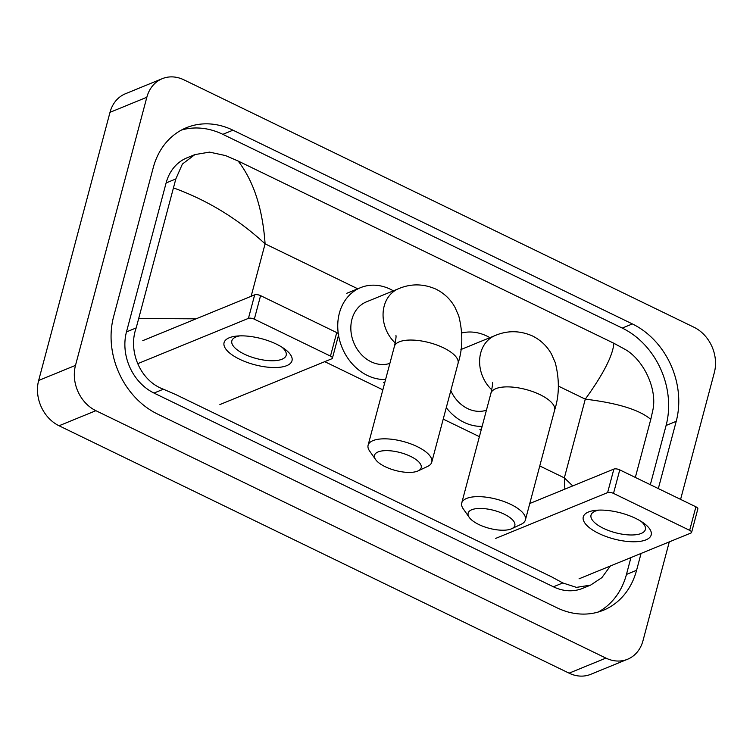 <?xml version="1.0" encoding="UTF-8"?>
<svg xmlns="http://www.w3.org/2000/svg" width="753" height="753" viewBox="0 0 753 753"><rect width="100%" height="100%" fill="white"/><g stroke="black" fill="none" stroke-linecap="round" stroke-linejoin="round"><path stroke-width="1.13" d="M669.285 541.887L642.996 640.671A35.137 28.953 -112.3 0 1 627.569 659.251L590.738 674.321A35.137 28.953 -112.3 0 1 569.08 673.163L59.045 425.765A35.137 28.953 -112.3 0 1 38.657 380.463L110.004 112.329A35.137 28.953 -112.3 0 1 125.431 93.748L162.262 78.679A35.137 28.953 -112.3 0 1 183.92 79.837L693.955 327.235A35.137 28.953 -112.3 0 1 714.343 372.537L680.59 499.39M627.569 659.251A35.137 28.953 -112.3 0 1 605.92 658.094L95.885 410.686A35.137 28.953 -112.3 0 1 75.498 365.384L146.835 97.259A35.137 28.953 -112.3 0 1 162.262 78.679M658.32 488.584L676.222 421.322A75.545 62.254 67.7 0 0 632.379 323.931L232.969 130.184A75.545 62.254 67.7 0 0 186.424 127.699A75.545 62.254 67.7 0 0 153.254 167.646L113.618 316.608A75.545 62.254 67.7 0 0 157.452 413.999L556.862 607.737A75.545 62.254 67.7 0 0 603.417 610.231A75.545 62.254 67.7 0 0 636.586 570.285L641.067 553.427M650.328 484.706L666.094 425.464A75.545 62.254 67.7 0 0 622.251 328.073L222.841 134.335A75.545 62.254 67.7 0 0 181.464 130.043M598.24 612.029A75.545 62.254 67.7 0 0 626.458 574.426L630.939 557.578M194.914 154.591L186.932 157.857A47.43 39.09 67.7 0 0 166.112 182.941L126.476 331.904A47.43 39.09 67.7 0 0 153.998 393.057L553.408 586.794A47.43 39.09 67.7 0 0 582.643 588.357L590.616 585.1L576.45 587.378L562.802 582.954L551.695 576.902L175.976 394.657L163.392 389.207C140.274 380.877 127.737 350.936 136.189 327.922L175.826 178.969L182.395 164.06L194.914 154.591L209.541 152.125L225.561 155.579L238.136 161.02C253.667 181.191 262.646 208.797 265.094 243.84C238.099 218.963 207.668 200.354 173.792 188.005M610.354 566.002L601.882 577.645L590.616 585.1M635.334 477.43L650.78 419.383C639.523 409.82 617.695 403.081 585.288 399.156C603.388 374.072 612.914 355.444 613.864 343.274L238.136 161.02M613.864 343.274L624.971 349.317C643.344 359.595 657.614 388.83 652.813 410.338L650.78 419.383M564.854 489.139L564.345 477.873L572.732 485.911M139.051 318.547L196.109 318.82M635.645 518.384A35.137 13.469 14.9 0 1 643.316 522.846A35.137 13.469 14.9 0 1 642.883 540.833A35.137 13.469 14.9 0 1 598.804 533.463A35.137 13.469 14.9 0 1 596.122 510.289A35.137 13.469 14.9 0 1 635.645 518.384M598.964 510.11A28.106 10.777 -165.1 0 0 591.03 515.08A28.106 10.777 -165.1 0 0 603.454 528.333A28.106 10.777 -165.1 0 0 645.359 529.528A28.106 10.777 -165.1 0 0 640.935 521.274M579.048 578.812L690.943 533.02A4.396 1.685 -165.1 0 0 691.593 532.409A4.396 1.685 -165.1 0 0 689.654 530.338L695.913 506.816A4.396 1.685 14.9 0 1 697.852 508.887L691.593 532.409M613.507 493.403A4.396 1.685 -165.1 0 0 607.615 492.603L613.874 469.081A4.396 1.685 14.9 0 1 619.766 469.881L613.507 493.403L689.654 530.338M495.719 538.386L607.615 492.603M619.766 469.881L695.913 506.816M613.874 469.081L529.783 503.493M504.143 514.148A24.152 9.262 -165.1 0 0 477.026 508.576A24.152 9.262 -165.1 0 0 469.251 517.396A24.152 9.262 -165.1 0 0 478.814 524.512A24.152 9.262 -165.1 0 0 511.729 528.7A24.152 9.262 -165.1 0 0 504.143 514.148M469.251 517.396L463.255 508.849A32.944 12.632 14.9 0 1 461.73 503.023A32.944 12.632 14.9 0 1 510.835 504.425A32.944 12.632 14.9 0 1 525.396 519.965A32.944 12.632 14.9 0 1 521.18 524.267L511.729 528.7M492.49 382.392C492.857 383.249 492.33 386.873 490.937 393.264A32.944 12.632 -165.1 0 1 540.042 394.666A32.944 12.632 -165.1 0 1 554.603 410.206C559.357 395.579 559.583 379.738 555.272 362.673L551.525 354.145C547.111 346.192 540.776 340.14 532.522 335.979C519.965 330.473 507.522 330.322 495.182 335.509L462.954 348.705A32.944 27.146 67.7 0 0 460.883 349.674M461.787 332.967A48.314 39.815 -112.3 0 1 489.902 337.673M450.802 390.638A32.944 27.146 67.7 0 0 486.429 410.216M482.127 426.358A48.314 39.815 -112.3 0 1 446.275 407.655M410.517 456.346A24.152 9.262 -165.1 0 0 383.399 450.765A24.152 9.262 -165.1 0 0 375.625 459.584A24.152 9.262 -165.1 0 0 385.188 466.709A24.152 9.262 -165.1 0 0 418.103 470.889A24.152 9.262 -165.1 0 0 410.517 456.346M375.625 459.584L369.629 451.047A32.944 12.632 14.9 0 1 368.104 445.211A32.944 12.632 14.9 0 1 417.209 446.614A32.944 12.632 14.9 0 1 431.77 462.154A32.944 12.632 14.9 0 1 427.553 466.455L418.103 470.889M395.946 335.565C396.304 336.422 395.786 340.036 394.393 346.427A32.944 12.632 -165.1 0 1 443.489 347.83A32.944 12.632 -165.1 0 1 458.059 363.37C462.813 348.743 463.029 332.901 458.728 315.836L454.972 307.309C450.567 299.355 444.232 293.303 435.968 289.152C423.412 283.646 410.969 283.486 398.638 288.681L366.4 301.868A32.944 27.146 67.7 0 0 351.943 319.291A32.944 27.146 67.7 0 0 360.273 353.326A32.944 27.146 67.7 0 0 389.875 363.388M338.285 333.654A48.314 39.815 -112.3 0 1 339.368 313.192A48.314 39.815 -112.3 0 1 360.583 287.646A48.314 39.815 -112.3 0 1 393.358 290.837M385.583 379.521A48.314 39.815 -112.3 0 1 338.521 335.207M276.464 344.159A35.137 13.469 14.9 0 1 284.135 348.62A35.137 13.469 14.9 0 1 283.702 366.607A35.137 13.469 14.9 0 1 239.623 359.237A35.137 13.469 14.9 0 1 236.941 336.054A35.137 13.469 14.9 0 1 276.464 344.159M239.783 335.876A28.106 10.777 -165.1 0 0 231.849 340.845A28.106 10.777 -165.1 0 0 244.273 354.108A28.106 10.777 -165.1 0 0 286.178 355.303A28.106 10.777 -165.1 0 0 281.754 347.048M219.867 404.577L331.762 358.795A4.396 1.685 -165.1 0 0 332.412 358.183A4.396 1.685 -165.1 0 0 330.473 356.103L336.732 332.591A4.396 1.685 14.9 0 1 338.671 334.661L332.412 358.183M254.326 319.168A4.396 1.685 -165.1 0 0 248.434 318.368L254.683 294.847A4.396 1.685 14.9 0 1 260.585 295.647L254.326 319.168L330.473 356.103M137.695 363.69L248.434 318.368M260.585 295.647L336.732 332.591M254.683 294.847L142.797 340.638M539.769 465.956L564.345 477.873L585.288 399.156L558.368 386.101M251.135 296.305L265.094 243.84L357.92 288.87M324.75 361.656L382.844 389.838M443.216 419.12L479.388 436.665M146.835 97.259L110.004 112.329M75.498 365.384L38.657 380.463M95.885 410.686L59.045 425.765M605.92 658.094L569.08 673.163M222.841 134.335L232.969 130.184M622.251 328.073L632.379 323.931M666.094 425.464L676.222 421.322M626.458 574.426L636.586 570.285M553.408 586.794L562.802 582.954M153.998 393.057L163.392 389.207M126.476 331.904L136.189 327.922M166.112 182.941L175.826 178.969M495.182 335.509A32.944 27.146 67.7 0 0 480.715 352.931A32.944 27.146 67.7 0 0 491.756 389.79M398.638 288.681A32.944 27.146 67.7 0 0 384.171 306.094A32.944 27.146 67.7 0 0 395.203 342.963M490.937 393.264L461.73 503.023M481.449 428.928L479.906 429.558M554.603 410.206L525.396 519.965M394.393 346.427L368.104 445.211M360.583 287.646L346.766 293.294M384.896 382.091L383.362 382.722M458.059 363.37L431.77 462.154"/></g></svg>
